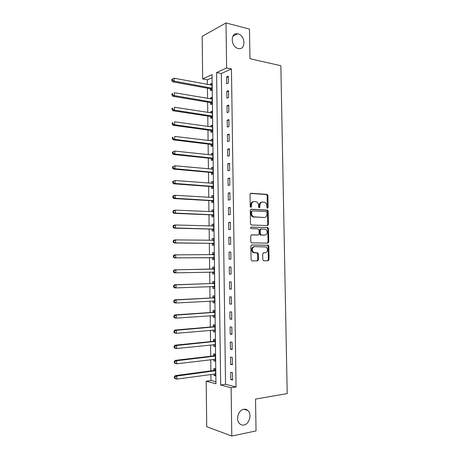 <?xml version="1.0" encoding="UTF-8"?>
<svg xmlns="http://www.w3.org/2000/svg" width="459" height="459" viewBox="0 0 459 459"><rect width="100%" height="100%" fill="white"/><g stroke="black" fill="none" stroke-linecap="round" stroke-linejoin="round"><path stroke-width="0.69" d="M267.522 208.225L268.125 207.474L267.913 195.563L267.018 194.381L250.924 193.268L250.029 194.352L250.224 206.516L250.878 207.353L251.503 206.584L251.475 205.012C251.618 202.803 252.57 201.639 254.32 201.524L256.627 201.862C257.855 202.562 258.52 203.744 258.618 205.408L258.641 206.969L259.283 207.795L259.897 207.032L259.869 205.477C260.006 203.285 260.936 202.132 262.657 202.017L264.895 202.344C266.111 203.033 266.771 204.203 266.868 205.862L266.897 207.405L267.522 208.225M267.23 208.116L267.19 195.672L266.559 194.564L250.448 193.405M250.597 207.256L250.763 205.11L251.475 205.012M258.996 207.692L259.151 205.575L259.869 205.477M243.723 409.267C238.33 409.91 235.438 420.008 239.638 423.697C240.877 424.873 242.318 425.309 243.958 425.005C249.421 424.202 252.111 414.07 247.86 410.501C246.667 409.417 245.29 409.003 243.723 409.267M238.014 33.88L237.55 33.782C230.074 32.21 230.762 47.139 238.238 48.516L238.473 48.568C246.018 50.329 245.542 35.435 238.014 33.88M262.806 259.674L263.718 260.81L268.194 260.758L269.054 259.616L268.819 246.253L268.274 245.215L251.762 244.986L250.861 246.133L251.084 259.783L252.02 260.93L257.574 260.873L258.457 259.714L258.36 253.919L257.826 252.886L253.632 252.473C251.543 249.816 251.865 247.866 254.59 246.615L266.203 246.959C268.297 249.547 268.004 251.48 265.336 252.766L263.581 252.766L262.709 253.907L262.806 259.674M226 22.95L249.478 29.089L249.96 58.718L280.856 65.729L287.202 393.587L255.52 399.095L256.042 430.921L231.795 436.05L206.728 426.732L206.194 381.2L215.954 383.776L212.064 74.622L202.671 78.937L202.172 36.347L226 22.95L226.631 67.926L216.591 72.539L220.664 385.015L231.118 387.775L231.795 436.05M231.445 68.942L221.353 73.503L225.547 384.281L236.058 387L231.445 68.942L226.631 67.926M236.058 387L231.118 387.775M267.568 225.576L268.429 224.474L268.194 211.203L267.591 210.119L251.182 209.229L250.287 210.331L250.505 223.883L251.084 224.967L267.568 225.576M268.504 228.702L268.744 242.019L267.884 243.138L251.343 242.857L250.792 241.801L250.7 235.978L251.595 234.842L258.216 234.974L259.1 233.855L259.031 230.034L258.113 228.869L250.97 228.605C250.39 227.911 250.465 227.394 251.193 227.067L267.93 227.635L268.504 228.702L267.781 228.766L268.016 242.059L268.744 242.019M226.591 76.911L226.689 83.802L228.381 83.09L228.284 76.165L226.591 76.911L228.295 77.25M226.792 91.284L226.889 98.197L228.582 97.537L228.484 90.595L226.792 91.284L228.502 91.599M226.993 105.696L227.09 112.633L228.789 112.025L228.691 105.065L226.993 105.696L228.702 105.983M227.199 120.155L227.297 127.103L228.995 126.552L228.898 119.575L227.199 120.155L228.909 120.413M227.4 134.648L227.498 141.619L229.202 141.12L229.104 134.126L227.4 134.648L229.116 134.877M227.601 149.186L227.704 156.175L229.408 155.733L229.311 148.716L227.601 149.186L229.322 149.387M227.807 163.76L227.905 170.771L229.62 170.387L229.517 163.347L227.807 163.76L229.529 163.938M228.014 178.379L228.112 185.413L229.827 185.08L229.724 178.023L228.014 178.379L229.735 178.528M228.221 193.044L228.318 200.095L230.034 199.82L229.936 192.74L228.221 193.044L229.942 193.159M228.421 207.743L228.525 214.818L230.246 214.6L230.143 207.502L228.421 207.743L230.148 207.829M228.628 222.489L228.731 229.58L230.452 229.42L230.355 222.299L228.628 222.489L230.355 222.546M228.84 237.274L228.938 244.389L230.665 244.286L230.561 237.148L228.84 237.274L230.567 237.303M229.047 252.106L229.144 259.237L230.877 259.192L230.774 252.031L229.047 252.106L230.774 252.106M229.253 266.977L229.357 274.126L231.089 274.143L230.986 266.96L229.253 266.977M229.466 281.889L229.563 289.061L231.302 289.136L231.198 281.935L229.466 281.889M229.672 296.847L229.775 304.042L231.514 304.174L231.411 296.95L229.672 296.847M229.884 311.845L229.982 319.062L231.726 319.252L231.623 312.011L229.884 311.845M230.091 326.888L230.194 334.123L231.944 334.376L231.841 327.112L230.091 326.888M230.303 341.978L230.407 349.236L232.156 349.546L232.053 342.259L230.303 341.978M230.516 357.108L230.619 364.383L232.374 364.756L232.271 357.446L230.516 357.108M230.728 372.283L230.831 379.582L232.593 380.012L232.483 372.685L230.728 372.283M212.104 77.691L207.353 79.837L207.405 84.439M207.451 88.197L207.577 98.415M207.623 102.11L207.743 112.432M207.789 116.058L207.916 126.489M207.961 130.046L208.088 140.58M208.128 144.069L208.26 154.717M208.3 158.131L208.432 168.889M208.472 172.234L208.604 183.095M208.644 186.377L208.776 197.347M208.816 200.554L208.948 211.639M208.988 214.778L209.12 225.966M209.161 229.035L209.298 240.338M209.333 243.333L209.47 254.745M209.505 257.671L209.648 269.169M209.683 272.089L209.82 283.576M209.855 286.588L209.993 298.023M210.033 301.127L210.17 312.516M210.211 315.7L210.348 327.043M210.388 330.325L210.526 341.616M210.566 344.984L210.698 356.224M210.744 359.684L210.876 370.878M210.922 374.429L210.997 380.505L215.931 381.785M210.429 88.88L210.446 90.681L212.018 90.016L211.932 83.349L210.365 84.037L210.377 84.995M210.423 88.455L210.423 88.748M210.601 102.741L210.618 104.549L212.196 103.935L212.11 97.251L210.538 97.887L210.549 98.926M210.773 116.649L210.796 118.462L212.368 117.894L212.282 111.193L210.71 111.778L210.721 112.897M210.945 130.591L210.968 132.404L212.546 131.894L212.46 125.169L210.882 125.709L210.899 126.908M211.117 144.568L211.14 146.392L212.718 145.928L212.637 139.186L211.054 139.674L211.071 140.953M211.289 158.584L211.312 160.415L212.896 160.002L212.815 153.243L211.232 153.679L211.249 155.039M211.467 172.641L211.49 174.472L213.074 174.116L212.987 167.34L211.404 167.719L211.421 169.164M211.639 186.738L211.662 188.574L213.251 188.27L213.165 181.471L211.582 181.798L211.599 183.33M211.817 200.87L211.84 202.712L213.429 202.459L213.343 195.643L211.754 195.918L211.777 197.531M211.989 215.042L212.012 216.889L213.607 216.688L213.521 209.855L211.932 210.079L211.949 211.771M212.167 229.253L212.19 231.107L213.791 230.957L213.705 224.101L212.104 224.273L212.127 226.058M212.345 243.499L212.368 245.358L213.969 245.267L213.883 238.393L212.282 238.514L212.305 240.367M212.523 257.792L212.546 259.656L214.146 259.616L214.06 252.72L212.46 252.789L212.483 254.647M212.701 272.118L212.724 273.989L214.33 274L214.244 267.092L212.637 267.104L212.66 268.968M212.878 286.491L212.901 288.361L214.514 288.43L214.422 281.499L212.815 281.459L212.838 283.329M213.056 300.955L213.079 302.774L214.692 302.894L214.605 295.946L212.993 295.848L213.016 297.725M213.24 315.488L213.263 317.226L214.875 317.404L214.789 310.433L213.171 310.284L213.2 312.166M213.418 330.055L213.441 331.719L215.059 331.955L214.973 324.966L213.355 324.76L213.378 326.647M213.601 344.663L213.619 346.252L215.242 346.545L215.156 339.534L213.533 339.276L213.555 341.163M213.785 359.317L213.802 360.831L215.426 361.17L215.34 354.147L213.716 353.826L213.739 355.725M213.963 374.01L213.98 375.445L215.61 375.841L215.523 368.795L213.894 368.422L213.917 370.327M210.997 380.505L206.194 381.2M207.353 79.837L202.671 78.937M221.353 73.503L216.591 72.539M225.547 384.281L220.664 385.015M210.365 84.037L211.949 84.336M210.538 97.887L212.121 98.163M210.71 111.778L212.293 112.03M210.882 125.709L212.471 125.932M211.054 139.674L212.643 139.875M211.232 153.679L212.821 153.851M211.404 167.719L212.999 167.874M211.582 181.798L213.171 181.925M211.754 195.918L213.349 196.022M211.932 210.079L213.527 210.153M212.104 224.273L213.705 224.325M212.282 238.514L213.883 238.537M212.46 252.789L214.066 252.789M212.724 273.989L214.33 273.948M212.901 288.361L214.508 288.298M213.079 302.774L214.692 302.682M213.263 317.226L214.869 317.112M213.441 331.719L215.053 331.576M213.619 346.252L215.237 346.08M213.802 360.831L215.42 360.631M213.98 375.445L215.604 375.215M229.357 274.126L231.089 274.086M229.563 289.061L231.302 288.992M229.775 304.042L231.514 303.938M229.982 319.062L231.726 318.93M230.194 334.123L231.938 333.963M230.407 349.236L232.151 349.041M230.619 364.383L232.363 364.159M230.831 379.582L232.581 379.323M261.854 202.121C260.178 202.287 259.278 203.435 259.151 205.575M253.5 201.627C251.807 201.805 250.895 202.964 250.763 205.11M267.19 225.564L267.7 224.549L267.465 211.295L266.863 210.211L250.763 209.338M266.983 212.385L266.358 211.565L252.209 210.882L251.584 211.651L251.612 213.315C251.704 214.932 252.341 216.097 253.523 216.809L264.252 217.503C265.962 217.354 266.886 216.189 267.012 214.014L266.983 212.385M252.037 210.905L250.872 211.742L251.584 211.651M264.195 217.509L252.806 216.889C251.624 216.183 250.987 215.019 250.901 213.401L250.872 211.742M267.408 243.132L268.016 242.059M251.285 234.905L257.631 235.019M250.907 227.148L267.603 227.549M264.981 235.111C267.683 233.832 267.947 231.898 265.767 229.299L261.165 228.949L260.287 230.062L260.356 233.878L260.919 234.939L264.602 235.14M261.005 228.966L260.442 229.012L259.57 230.125L260.287 230.062M264.258 235.163L260.196 234.991L259.633 233.935L259.57 230.125M267.781 228.766L266.88 227.612M264.74 252.789L263.391 252.794M253.873 246.655C251.148 247.9 250.826 249.851 252.915 252.496L254.693 252.777M256.948 260.878L257.734 259.731L257.637 253.942L257.103 252.909L253.976 252.8M267.563 260.764L268.326 259.633L268.09 246.294L267.545 245.255L251.509 245.026M211.955 85.156L174.156 78.208L174.185 81.1L172.693 81.828L209.958 88.656L212.018 89.924M172.4 80.21L172.395 79.051L171.798 79.344L171.809 80.503L172.4 80.21L174.185 81.1L211.995 88.208M172.395 79.051L174.156 78.208M172.693 81.828L171.809 80.503M212.133 99.064L174.288 92.695L174.311 95.598L172.819 96.275L210.13 102.529L212.19 103.763M172.527 94.709L172.515 93.544L171.924 93.82L171.93 94.979L172.527 94.709L174.311 95.598L212.173 102.122M171.924 93.82L172.515 93.544M172.819 96.275L171.93 94.979M212.305 113.006L174.414 107.228L174.443 110.143L172.945 110.757L210.302 116.437L212.368 117.647M172.653 109.248L172.647 108.083L172.045 108.335L172.056 109.5L172.653 109.248L174.443 110.143L212.345 116.075M172.045 108.335L172.647 108.083M172.945 110.757L172.056 109.5M212.483 126.994L174.546 121.801L174.569 124.722L173.072 125.284L210.474 130.385L212.54 131.567M172.779 123.832L172.773 122.662L172.171 122.892L172.182 124.056L172.779 123.832L174.569 124.722L212.523 130.069M172.171 122.892L172.773 122.662M173.072 125.284L172.182 124.056M212.66 140.93L174.672 136.415L174.701 139.347L173.198 139.852L210.647 144.373L212.718 145.52M172.911 138.457L172.9 137.287L172.297 137.488L172.309 138.658L172.911 138.457L174.701 139.347L212.695 144.103M212.66 141.016L212.19 141.097M172.297 137.488L172.9 137.287M173.198 139.852L172.309 138.658M212.838 155.073L174.804 151.074L174.827 154.006L173.324 154.459L210.819 158.401L212.89 159.52M212.833 154.912L212.207 155.148M173.037 153.122L173.026 151.946L172.423 152.13L172.435 153.306L173.037 153.122L174.827 154.006L212.873 158.171M172.423 152.13L174.804 151.074L173.026 151.946M173.324 154.459L172.435 153.306M213.01 169.176L174.936 165.768L174.959 168.717L173.456 169.107L210.991 172.464L213.068 173.548M213.01 168.935L212.224 169.239M173.163 167.828L173.152 166.651L172.555 166.812L172.561 167.988L173.163 167.828L174.959 168.717L213.051 172.28M172.555 166.812L174.936 165.768L173.152 166.651M173.456 169.107L172.561 167.988M213.188 183.313L175.063 180.507L175.091 183.462L173.582 183.801L211.169 186.561L213.246 187.622M213.188 182.992L212.236 183.376M173.29 182.579L173.284 181.397L172.682 181.534L172.687 182.716L173.29 182.579L175.091 183.462L213.228 186.423M172.682 181.534L175.063 180.507L173.284 181.397M173.582 183.801L172.687 182.716M213.366 197.49L175.195 195.293L175.223 198.254L173.709 198.535L211.341 200.703L213.424 201.731M213.366 197.089L212.247 197.559M173.422 197.37L173.41 196.188L172.808 196.303L172.819 197.485L173.422 197.37L175.223 198.254L213.406 200.612M172.808 196.303L173.686 195.586L175.195 195.293L173.41 196.188M173.709 198.535L172.819 197.485M253.684 216.889L253.029 216.866M213.55 211.708L175.327 210.119L175.355 213.085L173.841 213.309L211.519 214.881L213.601 215.879M213.544 211.226L212.265 211.788M173.548 212.207L173.542 211.02L172.934 211.111L172.945 212.299L175.355 213.085L213.584 214.835M172.934 211.111L173.812 210.354L175.327 210.119L173.542 211.02M173.841 213.309L172.945 212.299M213.728 225.96L175.458 224.985L175.487 227.962L173.967 228.129L211.691 229.098L213.779 230.068M213.722 225.398L212.276 226.058M173.68 227.085L173.668 225.891L173.066 225.96L173.072 227.153L175.487 227.962L213.768 229.098M173.066 225.96L173.944 225.162L175.458 224.985L173.668 225.891M173.967 228.129L173.072 227.153M213.905 240.258L175.59 239.896L175.619 242.88L174.099 242.989L211.869 243.356L213.957 244.297M213.9 239.615L212.293 240.373M173.812 242.008L173.8 240.809L173.192 240.855L173.204 242.048L175.619 242.88L213.946 243.402M173.192 240.855L174.07 240.017L175.59 239.896L173.8 240.809M174.099 242.989L173.204 242.048M214.083 254.59L175.722 254.848L175.751 257.843L174.231 257.895L212.047 257.654L214.135 258.56M214.078 253.867L212.299 254.734M173.938 256.971L173.927 255.772L173.318 255.795L173.33 256.988L175.751 257.843L214.123 257.746M173.318 255.795L174.202 254.911L175.722 254.848L173.927 255.772M174.231 257.895L173.33 256.988M212.477 272.026L214.319 272.864M214.255 268.159L212.19 269.117L174.334 269.846L175.854 269.846L175.883 272.847L214.307 272.124M214.267 268.963L175.854 269.846L173.45 270.77L173.462 271.975L174.07 271.975L174.059 270.776M174.07 271.975L175.883 272.847L174.357 272.841L173.462 271.975M173.45 270.77L174.334 269.846M212.838 286.473L214.496 287.208M214.439 282.492L212.368 283.484L174.466 284.827L175.992 284.884L176.015 287.896L214.485 286.548M214.451 283.375L175.992 284.884L173.582 285.796L173.588 287.001L174.202 287.024L174.191 285.819M174.202 287.024L176.015 287.896L174.489 287.827L173.588 287.001M173.582 285.796L174.466 284.827M213.183 300.949L214.674 301.592M214.617 296.858L212.546 297.897L174.592 299.853L176.124 299.968L176.153 302.992L214.669 301.012M214.628 297.828L176.124 299.968L173.709 300.863L173.72 302.068L174.334 302.12L174.322 300.909M174.334 302.12L176.153 302.992L174.621 302.865L173.72 302.068M173.709 300.863L174.592 299.853M213.527 315.465L214.858 316.016M214.801 311.271L212.724 312.344L174.724 314.92L176.256 315.098L176.285 318.127L214.852 315.517M214.812 312.327L176.256 315.098L173.841 315.97L173.852 317.18L174.466 317.255L174.454 316.044M174.466 317.255L176.285 318.127L174.753 317.938L173.852 317.18M173.841 315.97L174.724 314.92M213.877 330.015L215.042 330.48M214.978 325.724L212.901 326.831L174.856 330.032L176.394 330.268L176.422 333.309L215.036 330.055M214.996 326.86L176.394 330.268L174.586 331.22L173.972 331.128L173.984 332.339L174.598 332.436L174.586 331.22M174.598 332.436L176.422 333.309L174.885 333.062L173.984 332.339M173.972 331.128L174.856 330.032M214.221 344.6L215.219 344.984M215.162 340.211L213.079 341.358L174.988 345.185L176.526 345.484L176.554 348.53L215.219 344.64M215.179 341.433L176.526 345.484L174.718 346.447L174.104 346.327L174.116 347.543L174.73 347.664L174.718 346.447M174.73 347.664L176.554 348.53L175.017 348.22L174.116 347.543M174.104 346.327L174.988 345.185M214.571 359.219L215.403 359.529M215.346 354.744L213.263 355.926L175.12 360.384L176.663 360.745L176.692 363.798L215.403 359.265M215.363 356.046L176.663 360.745L174.85 361.709L174.236 361.566L174.248 362.788L174.862 362.937L174.85 361.709M174.862 362.937L176.692 363.798L175.149 363.43L174.248 362.788M174.236 361.566L175.12 360.384M214.921 373.878L215.587 374.114M215.529 369.311L213.441 370.533L175.258 375.628L176.801 376.047L176.824 379.111L215.587 373.93M215.546 370.706L176.801 376.047L174.982 377.023L174.368 376.856L174.38 378.078L174.994 378.25L174.982 377.023M174.994 378.25L176.824 379.111L175.281 378.681L174.38 378.078M174.368 376.856L175.258 375.628M267.402 207.566L268.125 207.474M250.792 206.682L251.503 206.584M259.18 207.129L259.897 207.032M250.597 193.325L250.924 193.268M266.295 194.496L267.018 194.381M267.19 195.672L267.913 195.563M266.57 210.13L267.293 210.038M267.465 211.295L268.194 211.203M267.7 224.549L268.429 224.474M250.901 213.401L251.612 213.315M253.867 217.182L254.579 217.101M263.529 217.583L264.252 217.503M257.499 235.031L258.216 234.974M259.633 233.935L260.356 233.878M260.546 235.088L261.269 235.037M264.608 252.794L265.336 252.766M256.713 252.8L257.436 252.771M257.637 253.942L258.36 253.919M257.734 259.731L258.457 259.714M267.19 245.158L267.918 245.117M268.09 246.294L268.819 246.253M268.326 259.633L269.054 259.616M209.958 88.656L211.524 87.985M210.308 88.799L211.874 88.128M210.13 102.529L211.697 101.904M210.48 102.667L212.052 102.047M210.302 116.437L211.874 115.869M210.652 116.575L212.224 116.001M210.474 130.385L212.047 129.868M210.824 130.517L212.402 129.995M210.647 144.373L212.224 143.902M210.997 144.499L212.58 144.028M210.819 158.401L212.402 157.982M211.169 158.516L212.752 158.097M210.991 172.464L212.58 172.096M211.347 172.573L212.93 172.211M211.169 186.561L212.752 186.251M211.519 186.67L213.108 186.36M212.896 197.599L213.251 197.542M211.341 200.703L212.93 200.44M211.697 200.807L213.286 200.543M212.976 211.817L213.429 211.76M211.519 214.881L213.114 214.674M211.869 214.978L213.464 214.772M212.987 226.08L213.607 226.017M211.691 229.098L213.292 228.943M212.047 229.19L213.647 229.035M212.792 240.384L213.785 240.309M211.869 243.356L213.469 243.253M212.224 243.442L213.825 243.339M212.362 254.705L213.969 254.647M212.047 257.654L213.647 257.608M212.402 257.734L214.003 257.688M212.54 269.031L214.146 269.026M212.19 269.117L213.791 269.112M212.58 272.067L214.187 272.072M212.718 283.392L214.33 283.438M212.368 283.484L213.974 283.536M213.274 286.456L214.364 286.496M212.896 297.793L214.508 297.897M212.546 297.897L214.152 298M213.883 300.915L214.548 300.961M213.079 312.235L214.692 312.39M212.724 312.344L214.336 312.499M214.255 315.413L214.732 315.465M213.257 326.716L214.875 326.928M212.901 326.831L214.519 327.043M214.542 329.958L214.915 330.01M213.435 341.238L215.059 341.507M213.079 341.358L214.703 341.628M214.801 344.543L215.093 344.594M213.619 355.8L215.242 356.121M213.263 355.926L214.881 356.247M213.796 370.402L215.426 370.78M213.441 370.533L215.064 370.912M232.816 36.261L237.55 33.782M243.758 409.256L247.86 410.501M266.559 194.564L267.281 194.45M266.863 210.211L267.591 210.119M252.806 216.889L253.523 216.809M260.196 234.991L260.919 234.939M267.207 227.704L267.93 227.635M252.915 252.496L253.632 252.473M257.103 252.909L257.826 252.886M267.545 245.255L268.274 245.215M210.004 88.667L211.57 87.996M210.211 102.546L211.783 101.927M210.423 116.466L211.995 115.897M210.629 130.425L212.207 129.903M210.836 144.419L212.419 143.954M211.048 158.453L212.626 158.039M211.255 172.527L212.838 172.165M211.461 186.641L213.051 186.325M211.668 200.79L213.257 200.531"/></g></svg>
